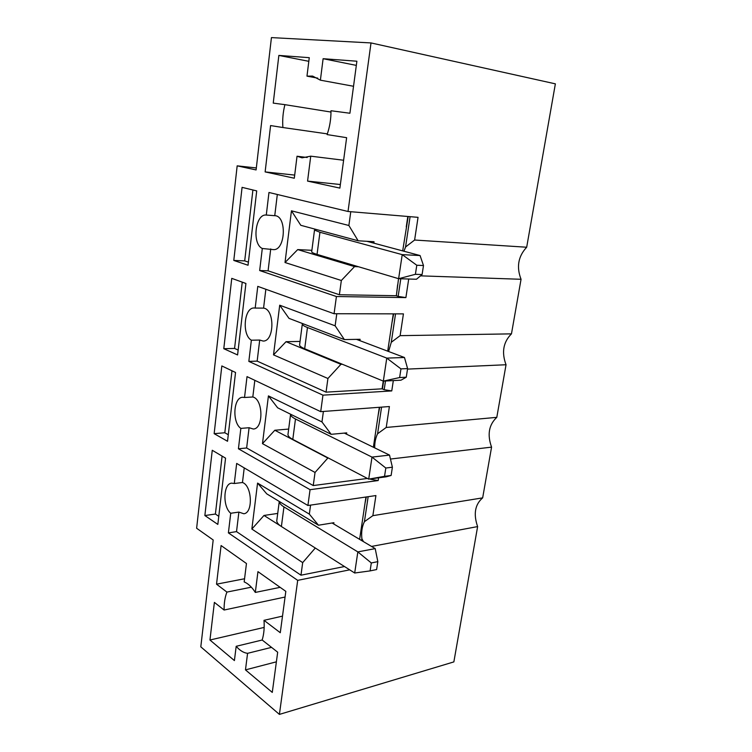 <?xml version="1.0" encoding="UTF-8"?>
<svg xmlns="http://www.w3.org/2000/svg" width="752" height="752" viewBox="0 0 752 752"><rect width="100%" height="100%" fill="white"/><g stroke="black" fill="none" stroke-linecap="round" stroke-linejoin="round"><path stroke-width="1.13" d="M307.906 505.504L310.059 489.693L238.422 448.784L240.847 428.396C231.983 422.474 233.364 397.3 242.623 397.282L244.532 397.488L247.023 376.62L320.709 411.654L322.956 395.157L248.837 361.402L251.365 340.205C241.712 334.875 244.052 307.314 254.185 307.982L255.191 308.066L257.776 286.371L334.067 313.734L336.417 296.523L259.666 270.541L262.298 248.489C251.77 243.892 255.285 213.549 266.283 215.053L268.972 192.474L348.016 211.481L371.009 42.93L271.434 37.6L256.094 169.943L237.171 165.844L196.629 528.252L213.192 539.974L200.803 646.833L279.406 714.4L297.698 580.356L228.392 532.895L230.732 513.259C222.554 506.857 223.184 483.715 231.588 483.151L234.286 483.508L236.673 463.429L307.906 505.504L375.915 495.559L372.87 515.665L482.662 497.862L491.573 447.13L390.457 459.04M378.594 477.821L378.19 480.547L310.059 489.693M365.951 497.016L359.625 539.363M366.318 496.959L365.011 503.276M361.599 540.528L361.872 538.686L363.451 541.628M372.87 515.665L364.419 521.672L368.16 496.696M318.491 525.216L309.335 514.124L257.569 483.094L266.744 493.857L318.491 525.216L333.897 522.706L333.719 523.965M277.723 513.419L263.999 515.458L251.854 529.041L302.689 562.618L315.295 548.02M263.999 515.458L280.468 525.902M310.567 505.109L309.335 514.124M302.689 562.618L300.969 575.195L236.523 531.617L238.882 512.093L230.732 513.259M344.491 566.538L300.969 575.195M364.419 521.672C362.041 526.475 361.186 532.143 361.872 538.686M482.662 497.862C474.973 504.498 473.29 514.077 477.623 526.588L371.526 546.431M234.286 483.508L242.464 482.511L244.231 467.894M257.569 483.094L251.854 529.041M242.464 482.511C252.099 485.538 253.292 513.005 243.827 513.757L238.882 512.093M349.689 569.837L297.698 580.356M236.523 531.617L228.392 532.895M225.562 458.156L212.261 450.279L204.864 515.543L217.836 524.407L225.562 458.156M222.103 456.107L215.401 514.039L204.864 515.543M215.401 514.039L218.776 516.314M407.518 369.1L506.04 364.748L496.799 417.351L386.227 427.456L389.395 406.541L320.709 411.654M393.324 380.587L391.764 390.918L322.956 395.157M379.337 407.283L373.377 447.243M379.713 407.264L378.218 414.841M378.19 480.547L370.764 479.325L370.83 478.845M386.227 427.456L377.579 433.763L381.574 407.123M331.162 434.318L321.969 421.938L268.426 395.89L277.648 407.81L331.162 434.318L346.728 432.87L346.54 434.177M274.809 430.257L262.476 443.652L315.041 472.453L327.853 458.043L274.809 430.257L288.674 429.063M323.398 411.447L321.969 421.938M328.323 457.996L327.853 458.043M315.041 472.453L313.246 485.557L246.637 447.985L249.091 427.719L240.847 428.396M367.408 478.451L313.246 485.557M370.05 478.949L370.764 479.325M377.579 433.763C375.586 437.871 374.628 442.58 374.693 447.882M496.799 417.351C488.856 424.758 487.108 434.684 491.573 447.13M244.532 397.488L252.813 396.99L254.825 380.333M268.426 395.89L262.476 443.652M252.813 396.99C263.266 399.152 263.736 428.856 253.339 429.035L249.091 427.719M246.637 447.985L238.422 448.784M235.545 372.484L221.831 365.942L214.151 433.66L227.527 441.274L235.545 372.484M231.983 370.783L224.81 432.757L214.151 433.66M224.81 432.757L228.288 434.712M420.537 275.852L521.051 279.283L511.463 333.86L400.13 335.655L403.429 313.875L334.067 313.734M408.712 279.011L405.892 297.604L336.417 296.523M383.247 381.085L382.101 388.822L384.178 389.705L385.485 381.001M393.287 313.857L387.712 351.165M393.663 313.857L391.952 322.796M391.764 390.918L384.178 389.705M400.13 335.655L391.284 342.282L395.543 313.857M344.378 339.584L335.138 325.813L279.706 305.199L288.994 318.359L344.378 339.584L360.095 339.293L359.898 340.656M286.033 341.699L273.521 354.878L327.919 378.491L340.929 364.325L286.033 341.699L300.048 341.427M336.793 313.744L335.138 325.813M342.376 364.269L340.929 364.325M327.919 378.491L326.048 392.159L257.156 361.12L259.703 340.054L251.365 340.205M382.101 388.822L326.048 392.159M383.614 381.104L382.439 388.972M391.284 342.282L388.596 351.504M511.463 333.86C503.248 342.094 501.443 352.387 506.04 364.748M255.191 308.066L263.567 308.123L265.851 289.266M279.706 305.199L273.521 354.878M263.567 308.123C274.95 309.269 274.48 341.596 263.134 341.051L259.703 340.054M257.156 361.12L248.837 361.402M245.923 283.466L231.757 278.362L223.786 348.693L237.585 354.953L245.923 283.466M242.238 282.141L234.568 348.439L223.786 348.693M234.568 348.439L238.158 350.047M398.541 278.672L396.351 295.827L398.156 296.391L400.797 278.766M348.016 211.481L418.046 217.337L414.615 240.029L405.554 246.994L403.956 251.234M405.554 246.994L410.094 216.67M408.195 216.51L402.687 250.895M414.615 240.029L526.682 247.229L555.371 83.848L371.009 42.93M526.682 247.229C518.184 256.338 516.304 267.026 521.051 279.283M279.406 714.4L453.86 661.901L477.623 526.588M224.105 610.032L214.386 602.39L209.949 640.018L234.408 660.576L236.184 646.297C239.822 650.508 243.62 652.858 247.577 653.328L245.472 669.882L272.28 692.413L277.676 652.2L262.166 639.999C263.933 634.246 264.544 627.685 263.999 620.325L280.28 632.723L285.826 591.363L257.955 571.642L255.313 592.426C251.911 587.105 248.198 583.599 244.174 581.907L246.459 563.511L221.088 545.548L216.529 584.182L226.916 592.087C224.951 597.201 224.011 603.179 224.105 610.032L285.064 597.041M310.736 156.172L307.568 181.1L339.876 188.103L346.634 137.691L327.092 134.58C329.743 127.003 331.049 119.06 330.993 110.741L349.915 113.242L356.89 61.213L323.116 58.703L320.39 80.173L312.588 76.074L306.976 76.149L309.269 57.678L278.86 55.422L273.239 103.118L284.914 104.66C282.987 112.255 282.31 119.878 282.893 127.53L270.588 125.565L265.127 171.907L294.305 178.224L297.031 156.237L302.05 157.826L310.736 156.172L343.617 160.242M256.714 190.905L242.078 187.361L233.787 260.446L248.047 265.249L256.714 190.905M266.283 215.053L274.762 215.692C287.179 215.655 285.516 251.036 273.23 249.598L262.298 248.489M237.171 165.844L256.319 167.95M252.907 189.983L244.701 260.888L233.787 260.446M244.701 260.888L248.414 262.128M373.829 243.169L374.035 241.74L358.149 240.781L300.791 225.299L291.447 210.814L285.017 262.523L297.717 249.589L354.549 266.593L358.525 266.753M311.883 250.313L297.717 249.589M274.753 215.692L277.319 194.477M291.447 210.814L348.881 225.497L350.77 211.716M285.017 262.523L341.342 280.487L339.387 294.746L268.079 270.823L270.729 248.912M405.892 297.604L398.156 296.391M397.629 284.726L396.351 295.827M395.994 295.715L339.387 294.746M268.079 270.823L259.666 270.541M358.149 240.781L348.881 225.497M341.342 280.487L354.549 266.593M407.819 216.482L406.259 226.935M282.893 127.53L327.327 133.884M284.914 104.66L331.002 112.057M306.976 76.149L317.767 78.152M320.39 80.173L353.525 86.273M297.031 156.237L307.192 157.488M308.818 61.326L278.86 55.422M356.326 65.396L323.116 58.703M340.355 184.522L307.568 181.1M294.69 175.094L265.127 171.907M226.916 592.087L251.347 587.19M255.313 592.426L280.139 587.34M263.999 620.325L282.508 616.123M247.577 653.328L271.538 647.369M236.184 646.297L262.185 640.008M244.569 578.758L216.529 584.182M276.379 661.826L245.472 669.882M264.168 627.412L209.949 640.018M415.405 274.311L422.098 274.546L423.489 265.531L416.787 265.24L415.405 274.311L398.626 278.701L317.053 254.392C313.828 253.424 312.042 252.597 311.676 251.911L311.732 251.422M422.098 274.546L416.448 279.255L398.626 278.701L402.217 254.637L319.948 232.274L314.505 230.065L315.558 229.285M366.901 241.307L420.077 255.548L402.217 254.637L416.787 265.24M423.489 265.531L420.077 255.548M399.632 377.551L406.268 377.213L407.603 368.593L400.957 368.884L399.632 377.551L383.332 381.123L304.682 348.759C301.571 347.462 299.869 346.258 299.569 345.14L299.681 344.303M406.268 377.213L400.995 380.183L383.332 381.123L386.772 358.112L307.465 327.524C304.334 326.302 302.605 325.184 302.295 324.159L302.351 323.482M356.467 339.359L404.463 357.501L386.772 358.112L400.957 368.884M407.603 368.593L404.463 357.501M384.545 476.326L391.125 475.461L392.394 467.208L385.814 468.026L384.545 476.326L368.706 479.127L292.801 439.394C289.802 437.805 288.176 436.245 287.941 434.731L288.091 433.566M391.125 475.461L386.19 476.824L368.706 479.127L371.996 457.103L295.48 418.996C292.453 417.463 290.808 415.988 290.554 414.559L290.535 414.192M344.313 433.096L389.517 455.092L371.996 457.103L385.814 468.026M392.394 467.208L389.517 455.092M370.097 570.9L376.611 569.555L377.833 561.65L371.309 562.957L370.097 570.9L354.69 573.005L281.389 526.513C278.484 524.642 276.933 522.772 276.755 520.882L276.943 519.435M354.69 573.005L357.839 551.902L283.955 506.904C281.032 505.09 279.471 503.285 279.265 501.481L279.265 501.452M332.093 522.997L375.201 548.612L357.839 551.902L371.309 562.957M377.833 561.65L375.201 548.612M317.053 254.392L319.948 232.274M304.682 348.759L307.465 327.524M292.801 439.394L295.48 418.996M281.389 526.513L283.955 506.904M311.676 251.911L314.505 230.065M299.569 345.14L302.295 324.159M287.941 434.731L290.554 414.559M276.755 520.882L279.265 501.481"/></g></svg>
